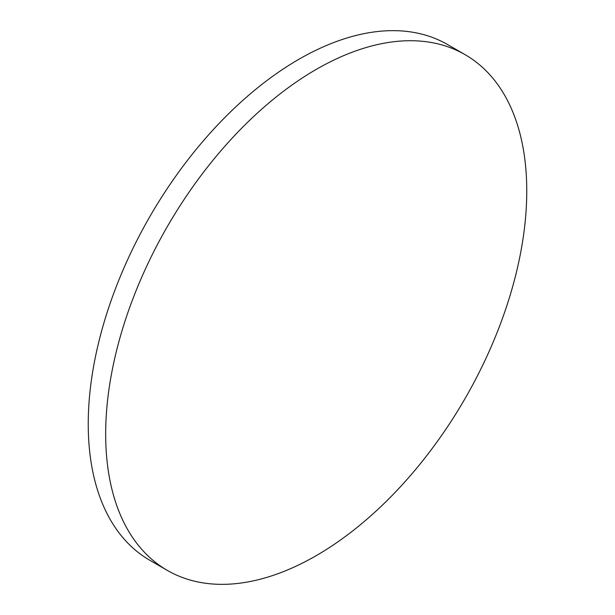 <?xml version="1.0" encoding="UTF-8"?>
<svg xmlns="http://www.w3.org/2000/svg" width="615" height="615" viewBox="0 0 615 615"><rect width="100%" height="100%" fill="white"/><g stroke="black" fill="none" stroke-linecap="round" stroke-linejoin="round"><path stroke-width="0.92" d="M105.672 434.09A297.76 171.916 -60 0 1 235.645 134.439A297.76 171.916 -60 0 1 465.094 54.666A297.76 171.916 -60 0 1 526.763 190.973A297.76 171.916 -60 0 1 396.79 490.632A297.76 171.916 -60 0 1 167.342 570.405A297.76 171.916 -60 0 1 105.672 434.09M167.342 570.405L149.906 560.334A297.76 171.916 -60 0 1 88.237 424.027A297.76 171.916 -60 0 1 218.21 124.368A297.76 171.916 -60 0 1 447.659 44.595L465.094 54.666"/></g></svg>

